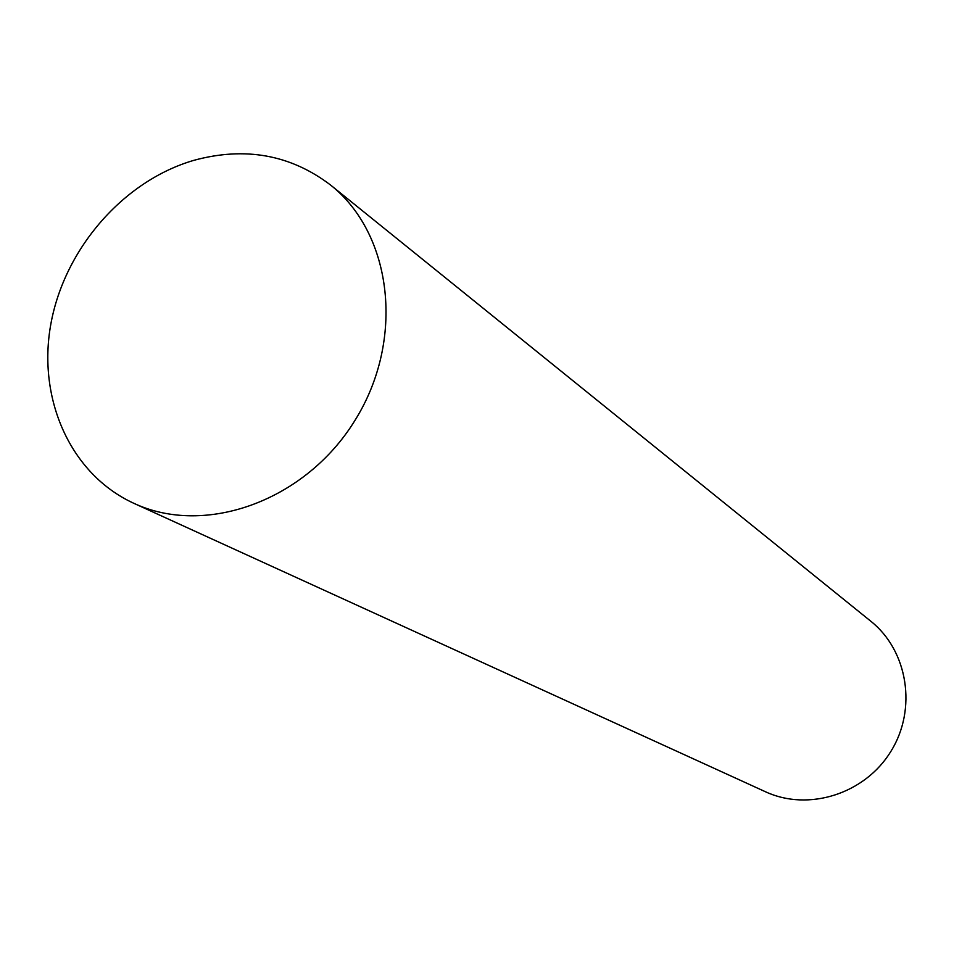 <?xml version="1.0" encoding="UTF-8"?>
<svg xmlns="http://www.w3.org/2000/svg" width="954" height="954" viewBox="0 0 954 954"><rect width="100%" height="100%" fill="white"/><g stroke="black" fill="none" stroke-linecap="round" stroke-linejoin="round"><path stroke-width="1.43" d="M193.841 160.344C245.011 146.427 290.588 154.655 330.585 185.052C392.678 234.159 405.104 340.077 355.103 420.177C305.781 500.695 205.468 536.899 133.787 503.283C70.513 474.293 37.063 398.879 50.908 323.716C64.645 248.481 123.519 180.831 193.841 160.344M330.585 185.052L870.895 621.304C907.934 650.783 917.295 709.132 890.845 751.466C864.789 794.038 808.408 811.735 765.49 791.772L133.787 503.283"/></g></svg>
